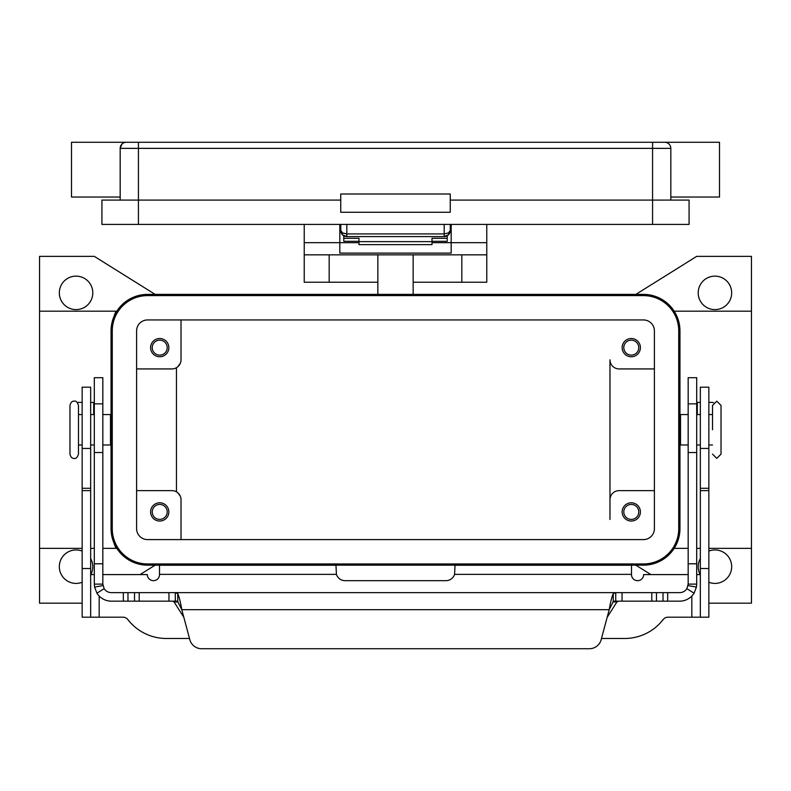 <?xml version="1.0" encoding="UTF-8"?>
<svg xmlns="http://www.w3.org/2000/svg" width="791" height="791" viewBox="0 0 791 791"><rect width="100%" height="100%" fill="white"/><g stroke="black" fill="none" stroke-linecap="round" stroke-linejoin="round"><path stroke-width="1.19" d="M613.233 601.16L615.734 601.16L613.233 601.664L609.208 609.683C610.543 601.971 611.888 596.632 613.233 593.645L615.734 592.637L679.647 592.637A8.523 8.523 0 0 0 686.855 588.662L688.17 584.124L688.17 377.693L696.693 377.693L696.693 584.124L696.436 587.06L694.063 593.201A17.036 17.036 0 0 1 679.647 601.16L615.685 601.16M102.83 391.189L102.83 377.693L94.307 377.693L94.307 584.124L102.83 584.124L102.83 391.189M102.83 584.124L104.145 588.662L96.937 593.201A17.036 17.036 0 0 0 111.353 601.16L177.767 601.16M175.315 601.16L175.266 592.637L177.767 593.645C179.102 596.612 180.447 601.951 181.792 609.683L177.767 601.664L175.266 601.16M172.656 601.16L174.099 601.961L183.848 617.346M94.307 402.392L90.658 402.392M615.734 601.16L615.734 592.637L111.353 592.637A8.523 8.523 0 0 1 104.145 588.662M96.937 593.201L94.564 587.06L94.307 584.124M201.596 648.719A12.172 12.172 0 0 1 189.84 639.701L181.792 609.683L609.208 609.683L601.16 639.701A12.172 12.172 0 0 1 589.404 648.719L201.596 648.719M77.508 402.718A3.045 3.045 0 0 1 78.873 402.392L82.145 402.392M607.152 617.346L616.901 601.961L618.344 601.16M175.315 592.637L615.685 592.637M589.404 648.719A12.172 12.172 0 0 0 601.16 639.701M688.17 584.124L696.693 584.124M700.342 402.392L696.693 402.392M712.127 402.392A3.045 3.045 0 0 1 713.492 402.718A3.045 3.045 0 0 0 712.127 402.392L708.855 402.392M450.148 231.674A6.081 6.081 0 0 0 450.257 230.507L448.477 232.92L444.176 233.918L346.824 233.918L342.523 232.92L340.743 230.507L342.523 234.808L346.824 236.588L346.824 224.417M444.176 224.417L444.176 236.588L448.477 234.808L450.257 230.507L450.257 224.417M340.743 224.417L340.852 231.694A6.081 6.081 0 0 0 346.824 236.588L444.176 236.588A6.081 6.081 0 0 0 450.148 231.694L450.257 230.507L451.177 230.507M339.823 230.507L340.743 230.507A6.081 6.081 0 0 0 340.852 231.674M652.575 142.281L126.253 142.281A6.081 6.081 0 0 0 121.952 144.061L120.173 148.362L652.575 148.362L652.575 142.281L664.747 142.281A6.081 6.081 0 0 1 669.048 144.061A6.081 6.081 0 0 0 664.747 142.281L719.503 142.281L719.503 197.038L670.827 197.038M120.173 197.038L71.497 197.038L71.497 142.281L126.253 142.281A6.081 6.081 0 0 0 120.173 148.362L120.173 200.083M670.827 200.083L670.827 148.362A6.081 6.081 0 0 0 669.048 144.061A6.081 6.081 0 0 1 670.827 148.362L652.575 148.362L652.575 200.083L450.257 200.083M340.743 212.255L340.743 194.003L450.257 194.003L450.257 212.255L340.743 212.255M340.743 200.083L101.92 200.083L101.92 224.417L689.08 224.417L689.08 200.083L652.575 200.083L652.575 224.417M69.974 405.437L69.974 454.113C70.735 457.178 72.159 458.602 74.235 458.375C75.906 458.968 77.33 457.544 78.487 454.113L78.487 405.437C77.33 402.006 75.906 400.592 74.235 401.175C72.159 400.958 70.735 402.372 69.974 405.437M712.513 429.78L712.513 405.437L712.513 429.78M304.228 224.417L304.228 282.229L377.851 282.229M413.149 282.229L486.772 282.229L486.772 224.417M181.02 499.754L181.02 539.6L181.02 499.754A9.126 9.126 0 0 0 171.894 490.628L136.596 490.628M180.299 496.194L177.856 492.842M640.403 511.915A9.126 9.126 0 0 1 631.277 521.042A9.126 9.126 0 0 1 622.151 511.915A9.126 9.126 0 0 1 631.277 502.789A9.126 9.126 0 0 1 640.403 511.915M623.792 511.915A7.485 7.485 0 0 0 631.277 519.4A7.485 7.485 0 0 0 638.762 511.915A7.485 7.485 0 0 0 631.277 504.431A7.485 7.485 0 0 0 623.792 511.915M168.849 347.635A9.126 9.126 0 0 1 159.723 356.761A9.126 9.126 0 0 1 150.597 347.635A9.126 9.126 0 0 1 159.723 338.508A9.126 9.126 0 0 1 168.849 347.635M152.238 347.635A7.485 7.485 0 0 0 159.723 355.119A7.485 7.485 0 0 0 167.208 347.635A7.485 7.485 0 0 0 159.723 340.15A7.485 7.485 0 0 0 152.238 347.635M168.849 511.915A9.126 9.126 0 0 1 159.723 521.042A9.126 9.126 0 0 1 150.597 511.915A9.126 9.126 0 0 1 159.723 502.789A9.126 9.126 0 0 1 168.849 511.915M152.238 511.915A7.485 7.485 0 0 0 159.723 519.4A7.485 7.485 0 0 0 167.208 511.915A7.485 7.485 0 0 0 159.723 504.431A7.485 7.485 0 0 0 152.238 511.915M640.403 347.635A9.126 9.126 0 0 1 631.277 356.761A9.126 9.126 0 0 1 622.151 347.635A9.126 9.126 0 0 1 631.277 338.508A9.126 9.126 0 0 1 640.403 347.635M623.792 347.635A7.485 7.485 0 0 0 631.277 355.119A7.485 7.485 0 0 0 638.762 347.635A7.485 7.485 0 0 0 631.277 340.15A7.485 7.485 0 0 0 623.792 347.635M102.83 414.563L110.493 414.563L110.493 444.987L102.83 444.987M688.17 414.563L680.507 414.563L680.507 444.987L688.17 444.987M721.026 429.78L721.026 405.437L721.026 454.113L716.765 458.375L712.513 454.113M731.675 292.878A16.73 16.73 0 0 1 714.945 309.607A16.73 16.73 0 0 1 698.206 292.878A16.73 16.73 0 0 1 714.945 276.138A16.73 16.73 0 0 1 731.675 292.878M708.855 551.09A16.73 16.73 0 0 1 731.675 566.682A16.73 16.73 0 0 1 708.855 582.265M700.193 574.592A16.73 16.73 0 0 1 700.342 558.515M90.658 558.515A16.73 16.73 0 0 1 90.807 574.592M82.145 582.265A16.73 16.73 0 0 1 59.325 566.682A16.73 16.73 0 0 1 82.145 551.09M92.794 292.878A16.73 16.73 0 0 1 76.055 309.607A16.73 16.73 0 0 1 59.325 292.878A16.73 16.73 0 0 1 76.055 276.138A16.73 16.73 0 0 1 92.794 292.878M432.005 241.314L447.222 241.314L447.222 235.777M343.778 235.777L343.778 238.289L358.995 238.289L358.995 244.646L432.005 244.646L432.005 238.289L447.222 238.289M343.778 238.289L343.778 241.314L358.995 241.314M102.83 574.592L147.353 574.592A6.081 6.081 0 0 0 153.434 580.673A6.081 6.081 0 0 0 159.515 574.592L159.515 565.239L335.967 565.239L336.412 574.365A9.126 9.126 0 0 0 345.103 580.673L445.897 580.673A9.126 9.126 0 0 0 454.588 574.365L455.033 565.239L631.485 565.239L458.068 565.239M94.307 574.592L90.658 574.592M189.514 638.475L166.357 638.475A48.676 48.676 0 0 1 127.826 619.551A6.081 6.081 0 0 0 123.01 617.188L82.145 617.188L90.658 617.188L90.658 387.185L82.145 387.185L82.145 448.448L90.658 448.448M82.145 617.188L82.145 448.448M700.342 617.188L700.342 387.185L708.855 387.185L708.855 617.188L667.99 617.188A6.081 6.081 0 0 0 663.174 619.551A48.676 48.676 0 0 1 624.643 638.475L601.486 638.475M688.17 574.592L643.647 574.592A6.081 6.081 0 0 1 637.566 580.673A6.081 6.081 0 0 1 631.485 574.592L631.485 565.239M700.342 574.592L696.693 574.592M82.145 603.187L39.55 603.187L39.55 548.371L82.145 548.371M155.155 294.39L94.307 256.363L39.55 256.363L39.55 548.371M155.155 565.16L140.066 574.592M643.449 565.16L147.551 565.16A36.505 36.505 0 0 1 111.047 528.655L111.047 330.905A36.505 36.505 0 0 1 147.551 294.39L643.449 294.39A36.505 36.505 0 0 1 679.953 330.905L679.953 528.655A36.505 36.505 0 0 1 643.449 565.16M650.934 574.592L635.845 565.16M635.845 294.39L696.693 256.363L751.45 256.363L751.45 603.187L708.855 603.187M111.047 528.655C113.172 541.538 115.091 548.104 116.821 548.371L102.83 548.371M39.55 311.189L116.821 311.189C115.091 311.446 113.172 318.022 111.047 330.905M654.404 490.628L619.106 490.628A9.126 9.126 0 0 0 609.98 499.754L609.98 519.46M609.98 499.754L609.98 359.806A9.126 9.126 0 0 0 619.106 368.932L654.404 368.932M181.02 319.95L181.02 359.806L181.02 319.95M147.551 295.607A35.288 35.288 0 0 0 112.263 330.905L112.263 528.655A35.288 35.288 0 0 0 147.551 563.943L643.449 563.943A35.288 35.288 0 0 0 678.737 528.655L678.737 330.905A35.288 35.288 0 0 0 643.449 295.607L147.551 295.607M136.596 528.655L136.596 330.905A10.955 10.955 0 0 1 147.551 319.95L643.449 319.95A10.955 10.955 0 0 1 654.404 330.905L654.404 528.655A10.955 10.955 0 0 1 643.449 539.6L147.551 539.6A10.955 10.955 0 0 1 136.596 528.655M136.596 368.932L171.894 368.932A9.126 9.126 0 0 0 181.02 359.806L181.02 340.09M176.452 367.706L176.452 491.844M677.126 316.815L674.179 311.189L751.45 311.189M688.17 548.371L674.179 548.371L677.126 542.735M751.45 548.371L708.855 548.371M700.342 548.371L696.693 548.371M90.658 548.371L94.307 548.371M180.299 363.356L177.856 366.717M304.228 242.679L339.823 242.679L339.823 224.417M451.177 224.417L451.177 253.11L339.823 253.11L339.823 242.679L358.995 242.679M304.228 254.84L486.772 254.84M432.005 242.679L486.772 242.679M377.851 254.84L377.851 294.39M413.149 294.39L413.149 254.84M358.995 241.621L432.005 241.621M696.693 403.855L688.17 403.855M93.704 414.563L93.704 402.392M177.767 601.664L177.767 593.645M168.948 601.16L168.948 592.637M102.959 585.597L94.564 587.06M123.317 601.16L123.317 592.637M127.974 601.16L127.974 592.637M134.539 601.16L134.539 592.637M139.196 601.16L139.196 592.637M94.307 403.855L102.83 403.855M94.307 563.795L102.83 563.795M94.307 452.531L102.83 452.531M616.901 601.961L612.936 601.961M178.064 601.961L174.099 601.961M613.233 601.664L613.233 593.645M688.041 585.597L696.436 587.06M686.855 588.662L694.063 593.201M696.693 563.795L688.17 563.795M697.296 402.392L697.296 414.563M696.693 452.531L688.17 452.531M667.683 601.16L667.683 592.637M663.026 601.16L663.026 592.637M656.461 601.16L656.461 592.637M651.804 601.16L651.804 592.637M622.052 601.16L622.052 592.637M138.425 142.281L138.425 224.417M82.145 488.294L90.658 488.294M82.145 490.628L90.658 490.628M82.145 568.502L90.658 568.502M99.182 596.048L99.182 617.188M336.412 574.365L159.515 574.365M691.818 617.188L691.818 596.048M631.485 574.365L454.588 574.365M708.855 448.448L700.342 448.448M708.855 488.294L700.342 488.294M708.855 490.628L700.342 490.628M708.855 568.502L700.342 568.502M329.175 254.84L329.175 282.229M461.825 282.229L461.825 254.84M343.601 235.669L341.742 233.859M447.399 235.669L449.258 233.859M721.026 405.437L716.765 401.175L712.513 405.437M111.047 438.906L110.493 438.906M82.145 444.987L78.487 444.987M94.307 444.987L90.658 444.987M679.953 420.654L680.507 420.654M708.855 414.563L712.513 414.563M696.693 414.563L700.342 414.563M696.693 444.987L700.342 444.987M708.855 444.987L712.513 444.987M679.953 438.906L680.507 438.906M90.658 414.563L94.307 414.563M78.487 414.563L82.145 414.563M110.493 420.654L111.047 420.654"/></g></svg>
